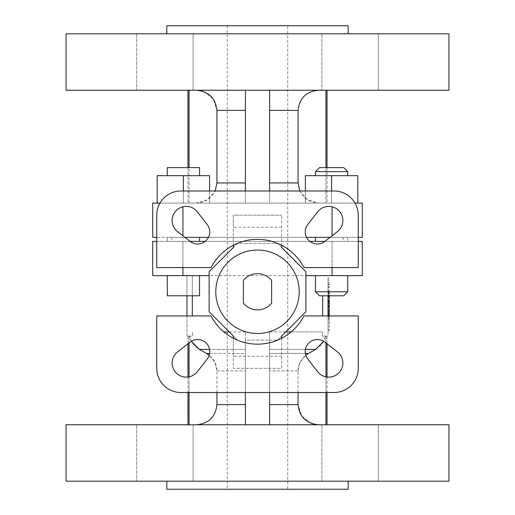 <?xml version="1.0" encoding="UTF-8"?>
<svg xmlns="http://www.w3.org/2000/svg" width="515" height="515" viewBox="0 0 515 515"><rect width="100%" height="100%" fill="white"/><g stroke="black" fill="none" stroke-linecap="round" stroke-linejoin="round"><path stroke-width="0.39" stroke-dasharray="2.58 1.93" d="M347.722 291.76L315.476 291.76L347.722 291.76L343.692 295.79L319.506 295.79L343.692 295.79L319.506 295.79L315.476 291.76L347.722 291.76L347.722 275.634L315.476 275.634L347.722 275.634M315.476 171.649L319.506 167.62L343.692 167.62L319.506 167.62L343.692 167.62L347.722 171.649L315.476 171.649L347.722 171.649L347.722 175.679L315.476 175.679L347.722 175.679L315.476 175.679L315.476 171.649L347.722 171.649M287.731 25.75L227.27 25.75L287.731 25.75L287.731 489.25L227.27 489.25L287.731 489.25M227.27 25.75L227.27 489.25M257.5 273.639A18.115 18.115 0 0 0 243.395 280.392L243.395 303.129A18.115 18.115 0 0 0 271.605 303.129L271.605 280.392A18.115 18.115 0 0 0 257.5 273.639M257.5 333.475A41.715 41.715 0 0 0 299.215 291.76A41.715 41.715 0 0 0 257.5 250.045A41.715 41.715 0 0 0 215.785 291.76A41.715 41.715 0 0 0 257.5 333.475M315.476 291.76L315.476 275.634M315.476 241.381L347.722 241.381L315.476 241.381L347.722 241.381L347.722 237.351L315.476 237.351L347.722 237.351L315.476 237.351L347.722 237.351L347.722 241.381L315.476 241.381L315.476 237.351M167.278 275.634L167.278 295.79L199.524 295.79L167.278 295.79L199.524 295.79L199.524 275.634L167.278 275.634L199.524 275.634M199.524 241.381L167.278 241.381L199.524 241.381L167.278 241.381L199.524 241.381L199.524 237.351L167.278 237.351L199.524 237.351M167.278 241.381L167.278 237.351L167.278 241.381M167.278 175.679L199.524 175.679L199.524 167.62L167.278 167.62L199.524 167.62L167.278 167.62L167.278 175.679L199.524 175.679M315.476 175.679L347.722 175.679M325.963 90.234L269.59 90.234L327.025 90.234L325.963 90.234L325.963 203.09L318.791 203.09L327.025 203.09L325.963 203.09L325.963 167.62M327.025 167.62L327.025 203.09M193.093 424.766L193.093 481.19L136.662 481.19L193.093 481.19L136.662 481.19L193.093 481.19L193.093 424.766L136.662 424.766L136.662 481.19L136.662 424.766L193.093 424.766M378.338 424.766L378.338 481.19L321.907 481.19L378.338 481.19L321.907 481.19L378.338 481.19L378.338 424.766L321.907 424.766L321.907 481.19L321.907 424.766L378.338 424.766M166.815 33.81L348.185 33.81L166.815 33.81M378.338 33.81L378.338 90.234L321.907 90.234L378.338 90.234L321.907 90.234L378.338 90.234L378.338 33.81L321.907 33.81L321.907 90.234L321.907 33.81L378.338 33.81M193.093 33.81L193.093 90.234L136.662 90.234L193.093 90.234L136.662 90.234L193.093 90.234L193.093 33.81L136.662 33.81L136.662 90.234L136.662 33.81L193.093 33.81M343.144 237.351L171.856 237.351L343.144 237.351L343.144 241.381L171.856 241.381L343.144 241.381M171.856 237.351L171.856 241.381M233.314 338.239A52.395 52.395 0 0 0 303.979 315.94L358.26 315.94L358.26 368.334A24.186 24.186 0 0 1 334.081 392.52L180.92 392.52A24.186 24.186 0 0 1 156.74 368.334L156.74 315.94L211.021 315.94A52.395 52.395 0 0 0 233.314 338.239L233.314 368.334L281.686 368.334L281.686 335.973L277.534 340.125L305.865 311.794L305.865 271.727M317.349 339.514A12.09 12.09 0 0 1 324.765 342.057L337.396 351.861A14.105 14.105 0 0 1 338.722 372.982A14.105 14.105 0 0 1 317.607 371.656L307.796 359.019A12.09 12.09 0 0 1 317.349 339.514M197.651 339.514A12.09 12.09 0 0 1 207.204 359.019L197.393 371.656A14.105 14.105 0 0 1 176.278 372.982A14.105 14.105 0 0 1 177.604 351.861L190.235 342.057A12.09 12.09 0 0 1 197.651 339.514M337.396 231.653A14.105 14.105 0 0 0 328.75 206.406A14.105 14.105 0 0 0 317.607 211.858L307.796 224.495A12.09 12.09 0 0 0 324.765 241.464L337.396 231.653M197.393 211.858A14.105 14.105 0 0 0 172.905 215.94A14.105 14.105 0 0 0 177.604 231.653L190.235 241.464A12.09 12.09 0 0 0 207.204 224.495L197.393 211.858M166.815 481.19L348.185 481.19L166.815 481.19M189.037 424.766L196.209 424.766L189.037 424.766L189.037 336.095L187.975 336.095L189.037 336.095L189.037 342.99M187.975 392.52L187.975 377.006M187.975 343.814L187.975 336.095M322.686 295.79L322.686 315.94M192.314 315.94L192.314 275.634L305.865 275.634M291.142 331.924L322.686 331.924L322.216 336.095L322.686 331.924L269.59 331.924L269.59 424.766L327.025 424.766L325.963 424.766L325.963 336.095L327.025 336.095L325.963 336.095L325.963 342.99M325.963 376.838L325.963 392.52M269.59 424.766L245.41 424.766L269.59 424.766L269.59 370.903L269.59 424.766L318.791 424.766L315.27 424.463M269.59 331.924L269.59 353.451L269.59 340.125L245.41 340.125L245.41 353.451L245.41 331.924L245.41 424.766L196.209 424.766L245.41 424.766L245.41 370.903L245.41 424.766M189.037 376.838L189.037 392.52M281.686 356.245L233.314 356.245L233.314 335.973L237.467 340.125L209.135 311.794L209.135 275.634L192.314 275.634L192.314 295.79M159.978 203.09L355.022 203.09M330.064 237.351L362.29 237.351L362.29 203.09L152.71 203.09L152.71 237.351L184.936 237.351M203.683 91.612L213.223 98.925L216.944 110.39L216.944 182.934C215.566 195.262 208.659 201.983 196.209 203.09L269.59 203.09L196.209 203.09L207.468 199.82L215.193 191.001M269.59 90.234L269.59 110.39L269.59 90.234L245.41 90.234L269.59 90.234L269.59 203.09L318.791 203.09L269.59 203.09L269.59 110.39L269.59 191.001M189.037 90.234L245.41 90.234L187.975 90.234L189.037 90.234L189.037 203.09L187.975 203.09L189.037 203.09L189.037 167.62M357.796 203.09L357.796 175.679L357.796 203.09L357.796 175.679L305.401 175.679L357.796 175.679L331.596 175.679L331.596 203.09L357.796 203.09L305.401 203.09L357.796 203.09L305.401 203.09L331.596 203.09L331.596 191.001M209.599 191.001L209.599 175.679L157.204 175.679L209.599 175.679L183.404 175.679L183.404 203.09L209.599 203.09L157.204 203.09L209.599 203.09L157.204 203.09L183.404 203.09L183.404 191.001M299.807 191.001L307.519 199.814L318.791 203.09C306.367 202.009 299.453 195.288 298.056 182.934L298.056 110.39C299.434 98.062 306.341 91.342 318.791 90.234M245.41 182.934L245.41 110.39L245.41 203.09L245.41 182.934L216.944 182.934M448.945 90.234L66.055 90.234M328.036 293.202L328.036 297.754L328.036 292.584L328.036 293.202L329.24 293.202L329.24 295.25L328.036 295.25L329.24 295.243L329.24 297.754L328.036 297.754M328.036 300.998L328.036 303.232L328.036 300.998L329.24 300.998L329.24 300.335L328.036 300.335L329.24 300.335L329.24 301.372L328.036 301.372L329.24 301.372L329.24 303.232L328.036 303.232L329.24 303.232L329.24 300.998M329.24 310.397L329.24 305.401L329.24 310.461L328.036 310.461L328.036 305.401L328.036 310.461L329.24 310.461L329.24 311.601L328.036 311.601L329.24 311.601L329.24 310.397L328.036 310.397M328.036 313.049L328.036 319.661L328.036 313.049L329.24 313.049L329.24 319.661L328.036 319.661L328.036 314.285L328.036 319.661L329.24 319.661L329.24 314.285L328.036 314.285L329.24 314.285L329.24 318.528L328.036 318.528L328.036 278.081L328.036 330.791L328.036 315.56L328.036 318.528L329.24 318.528L329.24 319.661L329.24 313.049M328.036 290.891L328.036 301.05L328.036 290.891L329.24 290.891L329.24 301.05L329.24 290.891L328.036 290.891M329.24 315.94L329.24 330.791L329.24 303.953L329.24 314.105L328.036 314.105L328.036 303.953L328.036 314.105L329.24 314.105L329.24 295.79M328.036 295.79L328.036 336.095L322.216 336.095L328.036 336.095L328.036 315.94M329.24 313.255L329.24 305.949L329.24 312.116L329.24 306.953L328.036 306.953L328.036 309.122L328.036 305.813L328.036 313.255L328.036 305.949L328.036 312.116L328.036 306.953L329.24 306.953L329.24 309.122L328.036 309.122L329.24 309.142L329.24 313.255L328.036 313.255M328.036 301.623L328.036 303.85L328.036 301.623L329.24 301.623L329.24 300.953L328.036 300.953L329.24 300.953L329.24 301.99L328.036 301.99L329.24 301.99L329.24 303.85L328.036 303.85L329.24 303.85L329.24 301.623M245.41 392.52L245.41 340.125L277.534 340.125L269.59 340.125L269.59 392.52M324.868 241.381L152.71 241.381L152.71 275.634L182.934 275.634L182.934 241.381L190.132 241.381M332.066 275.634L362.29 275.634L362.29 241.381L332.066 241.381L332.066 275.634L182.934 275.634M328.036 275.634L322.686 275.634L328.036 275.634M186.964 315.94L186.964 336.095L192.784 336.095L192.314 331.924L192.784 336.095L186.964 336.095L186.964 275.634L192.314 275.634L186.964 275.634L186.964 295.79M448.945 424.766L66.055 424.766M325.963 424.766L318.791 424.766M298.056 392.52L298.056 370.903L298.056 404.61L269.59 404.61M245.41 404.61L216.944 404.61L216.944 370.903L216.944 392.52M305.466 349.376L269.59 349.376L315.708 349.376L308.479 353.451L269.59 353.451L269.59 370.903L269.59 353.451L305.401 353.451M209.599 353.451L245.41 353.451L245.41 370.903L245.41 353.451L206.521 353.451L199.292 349.376L245.41 349.376L209.534 349.376M281.686 247.541L277.534 243.395L281.686 247.541L281.686 215.18L281.686 245.275A52.395 52.395 0 0 0 211.021 267.575L156.74 267.575L156.74 215.18A24.186 24.186 0 0 1 180.92 191.001L334.081 191.001A24.186 24.186 0 0 1 358.26 215.18L358.26 267.575L303.979 267.575A52.395 52.395 0 0 0 281.686 245.275M233.314 245.275L233.314 215.18L281.686 215.18L233.314 215.18L233.314 227.27L281.686 227.27M233.314 247.541L237.467 243.395L277.534 243.395L237.467 243.395L233.314 247.541L233.314 227.27M348.185 489.25L166.815 489.25M448.945 481.19L66.055 481.19M209.135 271.727L209.135 275.634M281.686 338.239L281.686 368.334L233.314 368.334L233.314 356.245M205.17 241.381L309.83 241.381M156.74 241.381L182.934 241.381L182.934 267.575M332.066 267.575L332.066 241.381L358.26 241.381M206.521 353.451C213.146 357.41 216.622 363.23 216.944 370.903L214.871 362.174L209.187 355.234M191.368 341.278L189.475 336.095C190.846 341.921 194.123 346.344 199.292 349.376M189.037 336.095L192.784 336.095L189.037 336.095M216.944 404.61C215.566 416.938 208.659 423.658 196.209 424.766M305.813 355.228L300.129 362.174L298.056 370.903C298.378 363.23 301.848 357.41 308.479 353.451M315.708 349.376C320.877 346.344 324.154 341.915 325.525 336.095L325.963 336.095L325.525 336.095L323.632 341.278M311.318 423.388L301.777 416.075L298.056 404.61M322.216 336.095L325.525 336.095L322.216 336.095M329.24 285.091L329.24 283.817L329.24 285.091L328.036 285.091L328.036 286.359L328.036 283.817L328.036 285.091M329.24 282.548L328.036 282.548M329.24 287.628L328.036 287.628M329.24 280.012L328.036 280.012M329.24 278.081L328.036 278.081M329.24 284.428L328.036 284.428M329.24 330.791L328.036 330.791L329.24 330.791M329.24 317.008L328.036 317.008L329.24 317.008M329.24 323.536L328.036 323.536L329.24 323.536M329.24 318.463L328.036 318.463L329.24 318.463M329.24 329.343L328.036 329.343L329.24 329.343M329.24 315.56L328.036 315.56L329.24 315.56L329.24 318.528L328.036 318.528L329.24 318.528L329.24 314.91L328.036 314.91L329.24 314.91L329.24 318.528L329.24 314.182L329.24 315.56L328.036 315.56M329.24 303.953L328.036 303.953L329.24 303.953M329.24 314.105L328.036 314.105L329.24 314.105M329.24 302.498L328.036 302.498L329.24 302.498M329.24 301.05L328.036 301.05L329.24 301.05M329.24 287.016L328.036 287.016M329.24 292.095L328.036 292.095M329.24 290.164L328.036 290.164M329.24 286.359L328.036 286.359M329.24 283.817L328.036 283.817M329.24 309.238L328.036 309.238L329.24 309.232M329.24 312.116L328.036 312.116M329.24 311.82L328.036 311.82M329.24 309.257L328.036 309.257M329.24 306.985L328.036 306.985M329.24 305.949L328.036 305.949M329.24 309.122L329.24 305.813L328.036 305.813L329.24 305.813L329.24 309.142L328.036 309.122M329.24 316.776L328.036 316.776M329.24 319.661L328.036 319.661L329.24 319.661M329.24 314.311L328.036 314.311M329.24 315.483L328.036 315.483M329.24 318.528L328.036 318.528L329.24 318.528M329.24 316.86L328.036 316.86M329.24 314.961L328.036 314.961M329.24 314.182L328.036 314.182M329.24 316.892L328.036 316.892M329.24 306.599L328.036 306.599M329.24 305.401L328.036 305.401L329.24 305.401M329.24 306.534L328.036 306.534L329.24 306.534M329.24 297.754L329.24 292.584L328.036 292.584M329.24 292.584L329.24 293.202M329.24 294.953L328.036 294.953M329.24 296.389L328.036 296.389M329.24 295.977L328.036 295.977M329.24 292.996L328.036 292.996L329.24 292.996M329.24 296.82L328.036 296.82M329.24 297.651L328.036 297.651M329.24 296.614L328.036 296.614M329.24 295.237L328.036 295.237M329.24 293.621L328.036 293.621M329.24 296.717L328.036 296.717M358.26 237.351L156.74 237.351M208.453 237.351L306.547 237.351M448.945 33.81L66.055 33.81M348.185 25.75L166.815 25.75M245.41 91.207L245.41 191.001M196.209 90.234L199.73 90.537M305.401 191.001L305.401 175.679L305.401 203.09L305.401 175.679L331.596 175.679L331.596 203.09L331.596 175.679M183.404 175.679L183.404 203.09L183.404 175.679L157.204 175.679L157.204 203.09M209.599 175.679L209.599 203.09L209.599 175.679M245.41 331.924L223.858 331.924M269.59 110.39L298.056 110.39M298.056 182.934L269.59 182.934M216.944 110.39L245.41 110.39M298.056 370.903L269.59 370.903L298.056 370.903M216.944 370.903L245.41 370.903L216.944 370.903M329.24 316.905L328.036 316.905M182.934 235.793L182.934 206.798M332.066 206.798L332.066 235.793M327.025 392.52L327.025 377.006M327.025 343.814L327.025 336.095M187.975 167.62L187.975 203.09"/><path stroke-width="0.77" d="M347.722 291.76L343.692 295.79L319.506 295.79L315.476 291.76L347.722 291.76L347.722 275.634M319.506 167.62L343.692 167.62L347.722 171.649L315.476 171.649L319.506 167.62M257.5 273.639A18.115 18.115 0 0 0 243.395 280.392L243.395 303.129A18.115 18.115 0 0 0 271.605 303.129L271.605 280.392A18.115 18.115 0 0 0 257.5 273.639M257.5 333.475A41.715 41.715 0 0 0 299.215 291.76A41.715 41.715 0 0 0 257.5 250.045A41.715 41.715 0 0 0 215.785 291.76A41.715 41.715 0 0 0 257.5 333.475M167.278 275.634L167.278 295.79L199.524 295.79L199.524 275.634M199.524 241.381L199.524 237.351M199.524 175.679L199.524 167.62L167.278 167.62L167.278 175.679M315.476 291.76L315.476 275.634M315.476 241.381L315.476 237.351M347.722 175.679L347.722 171.649M315.476 175.679L315.476 171.649M327.025 90.234L327.025 167.62M166.815 33.81L166.815 25.75L348.185 25.75L348.185 33.81M66.055 33.81L448.945 33.81L448.945 90.234L66.055 90.234L66.055 33.81M257.5 344.155A52.395 52.395 0 0 0 303.979 315.94L358.26 315.94L358.26 368.334A24.186 24.186 0 0 1 334.081 392.52L180.92 392.52A24.186 24.186 0 0 1 156.74 368.334L156.74 315.94L211.021 315.94A52.395 52.395 0 0 0 257.5 344.155M317.349 339.514A12.09 12.09 0 0 1 324.765 342.057L337.396 351.861A14.105 14.105 0 0 1 338.722 372.982A14.105 14.105 0 0 1 317.607 371.656L307.796 359.019A12.09 12.09 0 0 1 317.349 339.514M197.651 339.514A12.09 12.09 0 0 1 207.204 359.019L197.393 371.656A14.105 14.105 0 0 1 176.278 372.982A14.105 14.105 0 0 1 177.604 351.861L190.235 342.057A12.09 12.09 0 0 1 197.651 339.514M337.396 231.653A14.105 14.105 0 0 0 328.75 206.406A14.105 14.105 0 0 0 317.607 211.858L307.796 224.495A12.09 12.09 0 0 0 324.765 241.464L337.396 231.653M197.393 211.858A14.105 14.105 0 0 0 172.905 215.94A14.105 14.105 0 0 0 177.604 231.653L190.235 241.464A12.09 12.09 0 0 0 207.204 224.495L197.393 211.858M66.055 481.19L448.945 481.19L448.945 424.766L66.055 424.766L66.055 481.19M166.815 481.19L166.815 489.25L348.185 489.25L348.185 481.19M187.975 424.766L187.975 392.52M187.975 377.006L187.975 343.814M322.686 315.94L322.686 295.79M325.963 342.99L325.963 376.838M325.963 392.52L325.963 424.766M189.037 342.99L189.037 376.838M189.037 392.52L189.037 424.766M192.314 295.79L192.314 315.94M156.74 237.351L152.71 237.351L152.71 203.09L159.978 203.09M355.022 203.09L362.29 203.09L362.29 237.351L358.26 237.351M318.791 90.234C306.367 91.316 299.453 98.037 298.056 110.39L298.056 182.934L299.807 191.001M215.193 191.001L216.944 182.934L216.944 110.39C215.566 98.062 208.659 91.342 196.209 90.234M328.036 315.94L328.036 295.79M269.59 392.52L269.59 424.766M245.41 392.52L245.41 424.766M182.934 267.575L182.934 275.634L209.135 275.634M182.934 275.634L152.71 275.634L152.71 241.381L156.74 241.381M358.26 241.381L362.29 241.381L362.29 275.634L332.066 275.634L332.066 267.575M305.865 275.634L332.066 275.634M269.59 404.61L298.056 404.61L298.056 392.52M216.944 392.52L216.944 404.61L245.41 404.61M305.401 353.451L308.479 353.451L315.708 349.376L305.466 349.376M209.534 349.376L199.292 349.376L206.521 353.451L209.599 353.451M281.686 245.275L281.686 247.541L305.865 271.727L281.686 247.541M233.314 245.275L233.314 247.541L209.135 271.727L209.135 311.794L233.314 335.973L233.314 338.239M156.74 267.575L211.021 267.575A52.395 52.395 0 0 1 303.979 267.575L358.26 267.575L358.26 215.18A24.186 24.186 0 0 0 334.081 191.001L180.92 191.001A24.186 24.186 0 0 0 156.74 215.18L156.74 267.575M233.314 247.541L209.135 271.727M281.686 338.239L281.686 335.973L305.865 311.794L305.865 271.727M190.132 241.381L205.17 241.381M309.83 241.381L324.868 241.381M209.187 355.234L206.521 353.451M199.292 349.376L191.368 341.278M196.209 424.766C208.633 423.684 215.547 416.963 216.944 404.61M308.479 353.451L305.813 355.228M298.056 404.61C299.434 416.938 306.341 423.658 318.791 424.766M323.632 341.278L315.708 349.376M315.27 424.463L311.318 423.388M186.964 315.94L186.964 295.79M329.24 295.79L329.24 315.94M184.936 237.351L208.453 237.351M306.547 237.351L330.064 237.351M269.59 90.234L269.59 191.001M245.41 191.001L245.41 91.207M189.037 90.234L189.037 167.62M199.73 90.537L203.683 91.612M325.963 90.234L325.963 167.62M305.401 191.001L305.401 175.679L331.596 175.679L331.596 191.001M331.596 175.679L357.796 175.679L357.796 203.09M157.204 203.09L157.204 175.679L183.404 175.679L183.404 191.001M183.404 175.679L209.599 175.679L209.599 191.001M285.728 331.924L291.142 331.924M223.858 331.924L229.272 331.924M298.056 110.39L269.59 110.39M269.59 182.934L298.056 182.934M245.41 110.39L216.944 110.39M216.944 182.934L245.41 182.934M182.934 206.798L182.934 235.793M332.066 235.793L332.066 206.798M327.025 424.766L327.025 392.52M327.025 377.006L327.025 343.814M187.975 90.234L187.975 167.62"/></g></svg>
